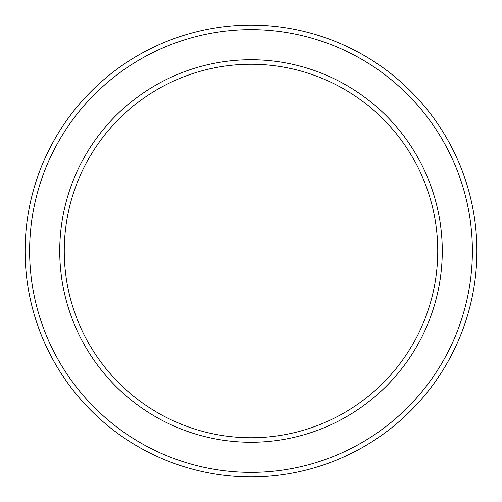 <?xml version="1.0" encoding="UTF-8"?>
<svg xmlns="http://www.w3.org/2000/svg" width="502" height="502" viewBox="0 0 502 502"><rect width="100%" height="100%" fill="white"/><g stroke="black" fill="none" stroke-linecap="round" stroke-linejoin="round"><path stroke-width="0.75" d="M472.382 251A221.382 221.382 0 0 1 251 472.382A221.382 221.382 0 0 1 29.618 251A221.382 221.382 0 0 1 251 29.618A221.382 221.382 0 0 1 472.382 251M476.9 251A225.9 225.9 0 0 1 251 476.9A225.9 225.9 0 0 1 25.1 251A225.9 225.9 0 0 1 251 25.1A225.9 225.9 0 0 1 476.9 251M251 442.262A191.262 191.262 0 0 1 59.738 251A191.262 191.262 0 0 1 251 59.738A191.262 191.262 0 0 1 442.262 251A191.262 191.262 0 0 1 251 442.262M251 64.256A186.744 186.744 0 0 1 437.744 251A186.744 186.744 0 0 1 251 437.744A186.744 186.744 0 0 1 64.256 251A186.744 186.744 0 0 1 251 64.256"/></g></svg>

